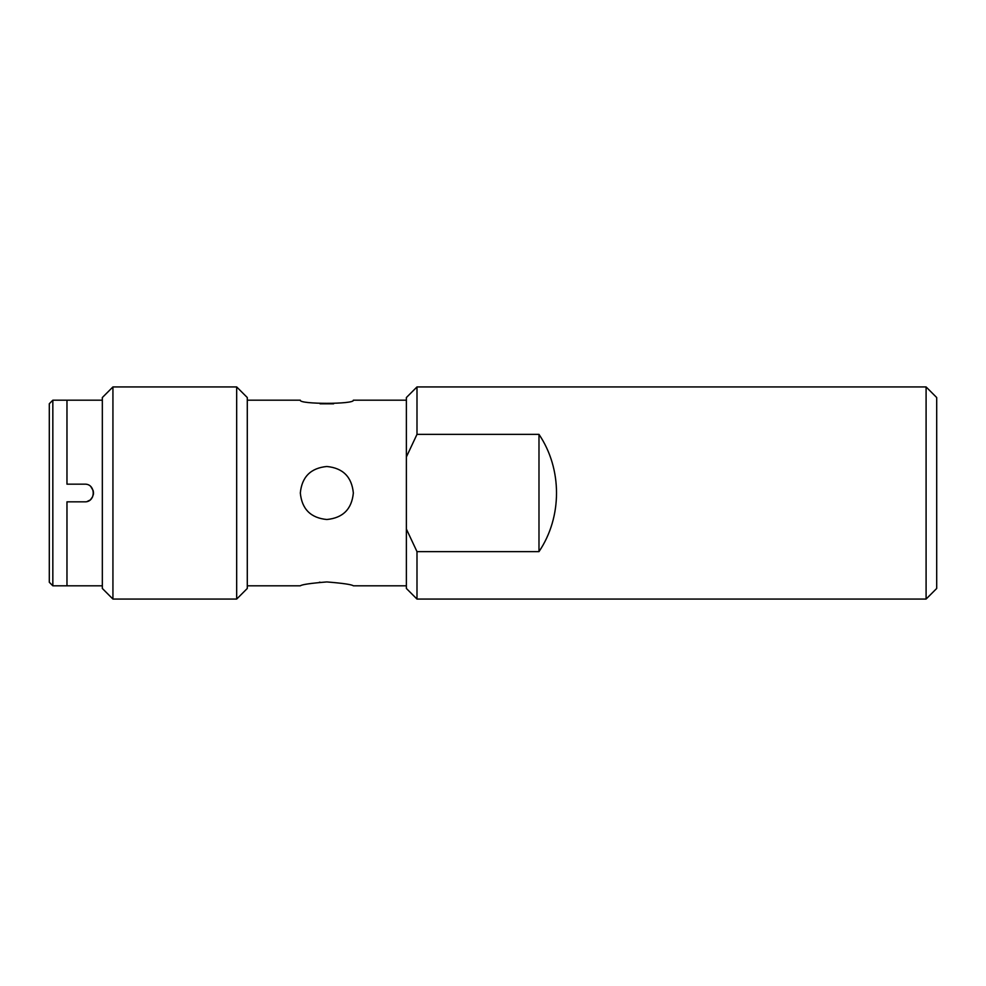 <?xml version="1.0" encoding="UTF-8"?>
<svg xmlns="http://www.w3.org/2000/svg" width="986" height="986" viewBox="0 0 986 986"><rect width="100%" height="100%" fill="white"/><g stroke="black" fill="none" stroke-linecap="round" stroke-linejoin="round"><path stroke-width="1.48" d="M936.7 397.543L936.7 588.457L926.088 599.069L926.088 386.931L936.7 397.543M538.985 434.37C562.353 468.917 562.353 517.083 538.985 551.63L538.985 434.37L416.992 434.37L416.992 386.931L926.088 386.931M538.985 551.63L416.992 551.63L416.992 599.069L926.088 599.069M416.992 434.37L406.38 456.949L406.38 397.543L416.992 386.931M406.38 456.949L406.38 529.051L416.992 551.63M353.345 493C351.78 509.109 342.943 517.946 326.834 519.511C310.726 517.946 301.889 509.109 300.323 493C301.889 476.891 310.726 468.054 326.834 466.489C342.943 468.054 351.78 476.891 353.345 493M406.38 585.807L353.345 585.807C351.78 584.538 342.943 583.244 326.834 581.937C310.726 583.244 301.889 584.538 300.323 585.807L247.289 585.807M319.365 582.258L320.043 582.196M333.625 403.804L320.043 403.804M247.289 400.193L300.323 400.193C298.684 404.383 354.985 404.383 353.345 400.193L406.38 400.193M247.289 397.543L247.289 588.457L236.677 599.069L236.677 386.931L247.289 397.543M112.934 386.931L102.334 397.543L102.334 588.457L112.934 599.069L112.934 386.931L236.677 386.931M66.974 484.163L66.974 400.193L66.974 484.163L84.66 484.163C96.061 483.621 96.061 502.379 84.66 501.837L66.974 501.837L66.974 585.807L66.974 501.837L84.66 501.837C96.061 502.379 96.061 483.621 84.66 484.163L66.974 484.163M416.992 599.069L406.38 588.457L406.38 529.051M52.837 400.193L52.837 585.807L49.3 582.27L49.3 403.73L52.837 400.193L102.334 400.193M87.236 501.455L89.874 500.136M90.65 499.495L92.696 496.673M93.263 495.009L93.485 493.37M93.497 493L93.263 490.991M93.152 490.572L90.909 486.751M112.934 599.069L236.677 599.069M52.837 585.807L102.334 585.807"/></g></svg>
